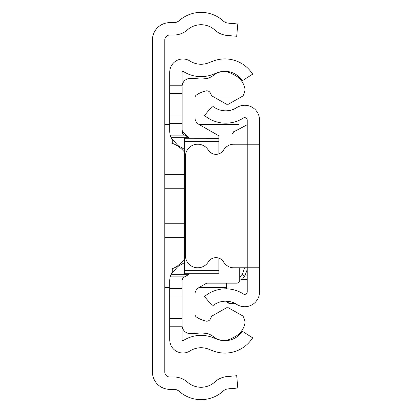 <?xml version="1.0" encoding="UTF-8"?>
<svg xmlns="http://www.w3.org/2000/svg" width="412" height="412" viewBox="0 0 412 412"><rect width="100%" height="100%" fill="white"/><g stroke="black" fill="none" stroke-linecap="round" stroke-linejoin="round"><path stroke-width="0.62" d="M164.8 372.036L164.8 39.964A4.944 4.944 0 0 1 169.744 35.02L173.802 35.02A20.6 20.6 0 0 0 187.429 29.87A20.6 20.6 0 0 1 214.956 30.117A20.6 20.6 0 0 0 227.058 35.432L236.715 36.277L237.791 23.968L228.14 23.123A8.24 8.24 0 0 1 223.294 20.997A32.96 32.96 0 0 0 179.256 20.6A8.24 8.24 0 0 1 173.802 22.66L169.744 22.66A17.304 17.304 0 0 0 152.44 39.964L152.44 372.036A17.304 17.304 0 0 0 169.744 389.34L173.802 389.34A8.24 8.24 0 0 1 179.256 391.4A32.96 32.96 0 0 0 223.294 391.003A8.24 8.24 0 0 1 228.14 388.877L237.791 388.032L236.715 375.723L227.058 376.568A20.6 20.6 0 0 0 214.956 381.883A20.6 20.6 0 0 1 187.429 382.13A20.6 20.6 0 0 0 173.802 376.98L169.744 376.98A4.944 4.944 0 0 1 164.8 372.036M169.744 85.768L182.104 85.768L182.104 72.182A0.824 0.824 0 0 1 183.371 71.487A32.96 32.96 0 0 0 213.035 74.376L217.376 72.682A20.6 20.6 0 0 1 242.241 80.809L252.664 74.17A32.96 32.96 0 0 0 212.886 61.172L208.544 62.866A20.6 20.6 0 0 1 190.004 61.053A13.184 13.184 0 0 0 169.744 72.182L169.744 131.263A16.48 16.48 0 0 0 170.408 135.888L171.062 137.721L177.84 145.451L184.298 149.268M169.744 115.978L182.104 115.978L182.104 85.768M182.104 115.978L182.104 131.263A4.12 4.12 0 0 0 184.128 134.812L189.057 137.721L171.062 137.721M184.298 260.106L176.882 266.482A28.943 28.943 0 0 1 172.242 268.727L172.242 272.013A16.48 16.48 0 0 0 170.408 276.112L171.062 274.279L189.057 274.279L184.128 277.188A4.12 4.12 0 0 0 182.104 280.737L182.104 296.022L169.744 296.022L169.744 339.818A13.184 13.184 0 0 0 190.004 350.947A20.6 20.6 0 0 1 208.544 349.134L212.886 350.828A32.96 32.96 0 0 0 252.664 337.83L242.241 331.191A20.6 20.6 0 0 1 217.376 339.318L213.035 337.624A32.96 32.96 0 0 0 183.371 340.513A0.824 0.824 0 0 1 182.104 339.818L182.104 318.682L169.744 318.682M182.104 324.754L182.104 288.472L169.744 288.472L169.744 280.737L169.744 296.022M185.951 276.112L170.408 276.112A16.48 16.48 0 0 0 169.744 280.737M184.298 262.732L177.84 266.549L171.062 274.279M185.951 135.888L170.408 135.888A16.48 16.48 0 0 0 172.242 139.987L172.242 143.278A28.943 28.943 0 0 1 184.298 151.899M259.56 144.2L259.56 120.108A14.832 14.832 0 0 0 236.756 107.599A20.6 20.6 0 0 1 212.448 106.008L204.501 115.478A32.96 32.96 0 0 0 243.399 118.023A2.472 2.472 0 0 1 247.2 120.108L247.2 267.8L232.888 267.8A12.36 12.36 0 0 1 223.196 261.254A9.064 9.064 0 0 0 208.266 261.95A12.36 12.36 0 0 1 185.4 255.44L185.4 156.56A12.36 12.36 0 0 1 208.266 150.05A9.064 9.064 0 0 0 223.196 150.746A12.36 12.36 0 0 1 233.192 144.2L259.56 144.2L259.56 267.8L247.2 267.8L247.2 291.892A2.472 2.472 0 0 1 243.399 293.977A32.96 32.96 0 0 0 204.501 296.522L212.448 305.992A20.6 20.6 0 0 1 236.756 304.401A14.832 14.832 0 0 0 259.56 291.892L259.56 267.8M198.97 124.424L238.96 124.424L238.96 129.25M187.846 137.005L183.35 132.515A4.12 4.12 0 0 1 182.145 129.6L182.145 87.256A8.106 8.106 0 0 1 188.397 78.63A35.684 35.684 0 0 1 196.663 78.682A34.031 34.031 0 0 0 208.946 78.023A45.845 45.845 0 0 0 216.341 73.321A17.227 17.227 0 0 1 233.321 74.551A19.065 19.065 0 0 1 245.058 89.605A16.614 16.614 0 0 1 242.91 95.996L228.346 104.236A18.581 18.581 0 0 1 226.564 104.236L212 95.996L242.91 95.996M182.104 326.047A8.194 8.194 0 0 0 188.397 333.375A35.684 35.684 0 0 0 196.663 333.329A34.031 34.031 0 0 1 208.946 333.983A45.845 45.845 0 0 1 216.341 338.69A17.227 17.227 0 0 0 233.321 337.454A19.132 19.132 0 0 0 245.073 322.421A16.64 16.64 0 0 0 242.915 316.014L212 316.014A18.581 18.581 0 0 0 210.594 318.517A4.105 4.105 0 0 1 205.413 320.953A27.171 27.171 0 0 1 196.658 317.163A3.481 3.481 0 0 1 194.984 314.371L194.984 294.637A7.735 7.735 0 0 1 198.738 287.715L206.659 283.178L236.859 283.178A2.884 2.884 0 0 0 239.743 280.294L239.743 267.8M218.906 258.149L218.906 273.748L184.298 273.748L184.298 138.252L218.906 138.283L218.906 135.836L198.738 124.29A7.735 7.735 0 0 1 194.984 117.369L194.984 97.634A3.481 3.481 0 0 1 196.658 94.848A27.171 27.171 0 0 1 205.413 91.052A4.105 4.105 0 0 1 210.594 93.488A18.581 18.581 0 0 0 212 95.996M189.093 138.252L188.562 137.721M187.707 273.748L187.043 274.279M184.298 138.252L218.906 138.252L218.906 153.851M212 316.014L226.559 307.774A18.581 18.581 0 0 1 228.346 307.774L242.915 316.014M176.882 266.482L176.882 267.161L176.882 266.482M226.559 307.774L228.346 307.774M226.564 104.236L228.346 104.236M247.2 268.011A2.472 2.034 -160 0 1 246.67 267.8M247.2 269.53L244.872 275.916L242.153 279.624L247.2 279.624M226.6 288.822L226.6 283.178L226.6 288.822M239.743 277.199L242.477 273.887L244.692 267.8M247.2 124.707C237.178 130.11 232.759 132.355 233.934 131.443L234.062 144.2M247.2 275.916L244.872 275.916A2.472 2.034 -160 0 1 242.477 273.887M169.744 123.528L182.104 123.528M169.744 326.232L182.104 326.232M169.744 93.318L182.104 93.318M184.298 223.783L164.8 223.783M184.298 174.343L164.8 174.343M184.298 188.217L164.8 188.217M184.298 237.657L164.8 237.657M184.298 270.632L218.906 270.632M184.298 141.368L218.906 141.368M229.072 301.45L229.072 303.335L234.624 303.211M234.881 303.335L229.072 303.335L226.621 301.193A2.472 2.395 180 0 0 229.072 303.211M229.072 283.178L229.072 288.987M226.6 287.576L198.986 287.576M169.744 287.576L164.8 287.576M169.744 124.424L164.8 124.424M233.934 131.443L232.368 133.745M239.743 278.79L242.153 279.624"/></g></svg>
